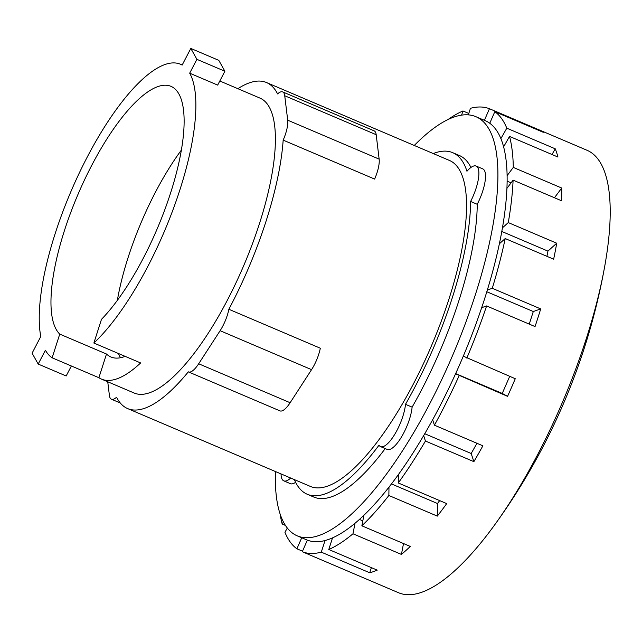 <?xml version="1.0" encoding="UTF-8"?>
<svg xmlns="http://www.w3.org/2000/svg" width="642" height="642" viewBox="0 0 642 642"><rect width="100%" height="100%" fill="white"/><g stroke="black" fill="none" stroke-linecap="round" stroke-linejoin="round"><path stroke-width="0.96" d="M181.349 150.108A136.273 43.191 -66.9 0 0 128.095 257.57A136.273 43.191 -66.9 0 0 117.358 300.376M118.369 353.469A136.273 43.191 -66.9 0 0 120.552 357.714M59.746 334.113A136.273 43.191 113.1 0 1 64.473 230.478A136.273 43.191 113.1 0 1 170.941 86.325A136.273 43.191 113.1 0 1 170.612 192.913A136.273 43.191 113.1 0 1 101.476 319.347L93.868 343.037L140.63 362.947A160.315 50.806 113.1 0 1 101.484 379.109A160.315 50.806 113.1 0 1 98.892 377.713L52.138 357.803L59.746 334.113L106.5 354.023A136.273 43.191 -66.9 0 0 110.905 356.984A136.273 43.191 -66.9 0 0 125.126 356.35M71.366 365.996L66.166 375.979L38.191 364.062L45.405 350.211A160.315 50.806 -66.9 0 0 52.138 357.803M224.885 71.246L217.67 85.097L189.687 73.18L196.901 59.329L224.885 71.246L218.794 60.356L190.81 48.439L182.143 65.091A160.315 50.806 -66.9 0 0 180.362 64.2A160.315 50.806 -66.9 0 0 55.108 233.792A160.315 50.806 -66.9 0 0 40.775 336.52L32.1 353.172L38.191 364.062M196.901 59.329L190.81 48.439M106.5 354.023L98.892 377.713M93.868 343.037A160.315 50.806 -66.9 0 0 179.977 189.599A160.315 50.806 -66.9 0 0 189.687 73.18M283.17 140.125L374.615 179.078A22.149 7.022 -66.9 0 0 379.149 159.136L376.188 134.7A22.149 7.022 -66.9 0 0 374.15 130.856L282.705 91.91A22.149 7.022 113.1 0 1 284.735 95.754L287.704 120.19A22.149 7.022 113.1 0 1 283.17 140.125A177.192 56.159 113.1 0 1 266.069 221.145A177.192 56.159 113.1 0 1 228.857 309.275L320.31 348.221A22.149 7.022 -66.9 0 1 311.563 369.648L290.136 402.727A22.149 7.022 -66.9 0 1 279.968 410.88A22.149 7.022 -66.9 0 1 279.768 410.784M228.857 309.275A22.149 7.022 113.1 0 1 220.118 330.702L198.683 363.773A22.149 7.022 113.1 0 1 188.523 371.935A22.149 7.022 113.1 0 1 188.323 371.838A177.192 56.159 113.1 0 1 127.638 408.585A177.192 56.159 113.1 0 1 116.571 397.229A22.149 7.022 113.1 0 1 111.427 399.212A22.149 7.022 113.1 0 1 109.389 395.376L107.744 381.773M219.805 80.996L259.882 98.066A160.315 50.806 113.1 0 1 259.496 223.472A160.315 50.806 113.1 0 1 134.25 393.065L101.484 379.109M237.877 88.692A177.192 56.159 113.1 0 1 266.494 82.537A177.192 56.159 113.1 0 1 277.561 93.901A22.149 7.022 113.1 0 1 282.705 91.91M266.494 82.537L449.392 160.428A177.192 56.159 113.1 0 1 448.967 299.036A177.192 56.159 113.1 0 1 310.527 486.484L127.638 408.585M529.257 324.114L533.293 311.539L540.708 308.914A240.469 76.205 113.1 0 1 537.948 317.718A240.469 76.205 113.1 0 1 535.043 326.577L486.604 305.945L481.677 307.695A227.822 72.201 113.1 0 1 463.291 356.166L515.261 378.724A240.469 76.205 113.1 0 1 507.557 396.339L455.579 373.78A227.822 72.201 113.1 0 1 432.636 419.764L434.433 425.181L482.872 445.805A240.469 76.205 113.1 0 1 473.876 461.654L425.437 441.03L423.648 435.605A227.822 72.201 113.1 0 1 398.385 474.59L398.265 482.969L446.704 503.601A240.469 76.205 113.1 0 1 437.306 516.12L388.867 495.496L388.988 487.118A227.822 72.201 113.1 0 1 363.886 515.293L361.863 525.806L410.294 546.438A240.469 76.205 113.1 0 1 401.419 554.415L352.98 533.783L355.01 523.27A227.822 72.201 113.1 0 1 332.516 537.876L328.784 549.496L377.223 570.128A240.469 76.205 113.1 0 1 369.728 572.776L321.297 552.152L325.029 540.532A227.822 72.201 113.1 0 1 307.349 540.139L302.278 551.727L350.717 572.359A240.469 76.205 113.1 0 1 350.083 572.094L398.513 592.726A240.469 76.205 -66.9 0 0 494.549 525.044A240.469 76.205 -66.9 0 0 586.387 338.35A240.469 76.205 -66.9 0 0 604.708 266.382A240.469 76.205 -66.9 0 0 586.965 150.252L538.526 129.62A240.469 76.205 113.1 0 1 543.26 132.3L494.822 111.668L489.758 123.256A227.822 72.201 113.1 0 1 500.888 138.608L506.803 128.183L555.242 148.816A240.469 76.205 113.1 0 1 557.962 157.049L509.531 136.417L503.609 146.849A227.822 72.201 113.1 0 1 507.108 175.659L513.287 167.418L561.726 188.042A240.469 76.205 113.1 0 1 561.541 200.769L513.102 180.145L506.923 188.387A227.822 72.201 113.1 0 1 502.445 227.83L508.279 222.581L556.718 243.214A240.469 76.205 113.1 0 1 553.645 259.191L505.206 238.559L499.364 243.808A227.822 72.201 113.1 0 1 487.342 290.032L492.27 288.29A240.469 76.205 -66.9 0 0 505.206 238.559M546.928 256.327L547.931 251.11L556.718 243.214M554.447 197.752L561.726 188.042M552.008 154.513L555.242 148.816M537.651 129.909L537.892 129.363A240.469 76.205 113.1 0 1 538.526 129.62M350.083 572.094A240.469 76.205 113.1 0 1 349.449 571.821M369.728 572.776L371.381 567.64M401.419 554.415L403.513 543.549M437.306 516.12L437.491 503.521L439.674 500.608M473.876 461.654L471.18 453.501L476.966 443.293M507.557 396.339L502.237 393.434L509.708 376.356M290.69 478.033A28.481 9.028 113.1 0 1 283.788 480.85A28.481 9.028 113.1 0 1 281.044 473.924M433.262 153.558A185.634 58.831 113.1 0 1 452.698 152.668A185.634 58.831 113.1 0 1 466.959 171.27A28.481 9.028 113.1 0 1 476.131 166.061A28.481 9.028 113.1 0 1 470.618 201.468A185.634 58.831 113.1 0 1 452.257 297.872A185.634 58.831 113.1 0 1 405.487 404.324A28.481 9.028 113.1 0 1 395.143 433.671A28.481 9.028 113.1 0 1 380.562 446.607A28.481 9.028 113.1 0 1 379.013 445.187A185.634 58.831 113.1 0 1 307.221 494.244A185.634 58.831 113.1 0 1 294.397 479.606M461.606 115.119L462.946 110.962L468.788 113.449M484.389 120.311L489.453 108.731A240.469 76.205 -66.9 0 0 470.434 108.313L468.331 114.862M489.453 108.731L537.892 129.363M503.858 146.408L503.448 146.24M511.088 182.834L507.124 181.148M547.931 251.11L501.795 231.465M462.946 110.962A240.469 76.205 -66.9 0 0 448.084 119.484M506.803 128.183A240.469 76.205 -66.9 0 0 494.822 111.668M513.287 167.418A240.469 76.205 -66.9 0 0 509.531 136.417M508.279 222.581A240.469 76.205 -66.9 0 0 513.102 180.145M492.27 288.29L540.708 308.914M533.293 311.539L486.821 291.749M502.237 393.434L455.668 373.604M471.18 453.501L424.747 433.727M437.491 503.521L391.468 483.924M362.81 520.855L359.448 519.418M302.518 551.181L296.901 548.79L301.732 537.763M287.335 528.037L284.928 532.274A240.469 76.205 -66.9 0 0 296.901 548.79M285.465 525.429L282.199 524.041L283.419 521.898M466.822 358.1A240.469 76.205 -66.9 0 0 486.604 305.945M434.433 425.181A240.469 76.205 -66.9 0 0 459.118 375.714M398.265 482.969A240.469 76.205 -66.9 0 0 425.437 441.03M361.863 525.806A240.469 76.205 -66.9 0 0 388.867 495.496M328.784 549.496A240.469 76.205 -66.9 0 0 352.98 533.783M302.278 551.727A240.469 76.205 -66.9 0 0 321.297 552.152M280.097 513.913A240.469 76.205 -66.9 0 0 282.199 524.041M295.609 482.278A28.481 9.028 113.1 0 1 290.417 483.675L283.788 480.85M385.208 448.589A185.634 58.831 113.1 0 1 313.85 497.068L307.221 494.244M405.487 404.324L412.116 407.148A28.481 9.028 113.1 0 1 401.772 436.496A28.481 9.028 113.1 0 1 387.19 449.432L380.562 446.607M476.131 166.061L482.76 168.878A28.481 9.028 113.1 0 1 477.247 204.292A185.634 58.831 113.1 0 1 458.878 300.697A185.634 58.831 113.1 0 1 412.116 407.148M477.247 204.292L470.618 201.468M452.698 152.668L459.327 155.492A185.634 58.831 113.1 0 1 470.947 167.458M414.267 145.469A227.822 72.201 113.1 0 1 475.858 116.675L485.135 120.624A227.822 72.201 113.1 0 1 489.758 123.256M500.888 138.608A227.822 72.201 113.1 0 1 503.609 146.849M507.108 175.659A227.822 72.201 113.1 0 1 506.923 188.387M502.445 227.83A227.822 72.201 113.1 0 1 499.364 243.808M487.342 290.032A227.822 72.201 113.1 0 1 484.59 298.835A227.822 72.201 113.1 0 1 481.677 307.695M463.291 356.166A227.822 72.201 113.1 0 1 455.579 373.78M432.636 419.764A227.822 72.201 113.1 0 1 423.648 435.605M398.385 474.59A227.822 72.201 113.1 0 1 388.988 487.118M363.886 515.293A227.822 72.201 113.1 0 1 355.01 523.27M332.516 537.876A227.822 72.201 113.1 0 1 325.029 540.532M307.349 540.139A227.822 72.201 113.1 0 1 306.595 539.834L297.318 535.885A227.822 72.201 113.1 0 1 275.402 471.525M475.858 116.675A227.822 72.201 113.1 0 1 475.313 294.879A227.822 72.201 113.1 0 1 297.318 535.885M284.735 95.754L376.188 134.7M287.704 120.19L379.149 159.136M220.118 330.702L311.563 369.648M198.683 363.773L290.136 402.727M182.2 64.978L180.362 64.2M111.427 399.212L120.279 402.983M188.523 371.935L279.968 410.88M494.549 525.044A631.455 631.455 0 0 0 604.708 266.382"/></g></svg>
